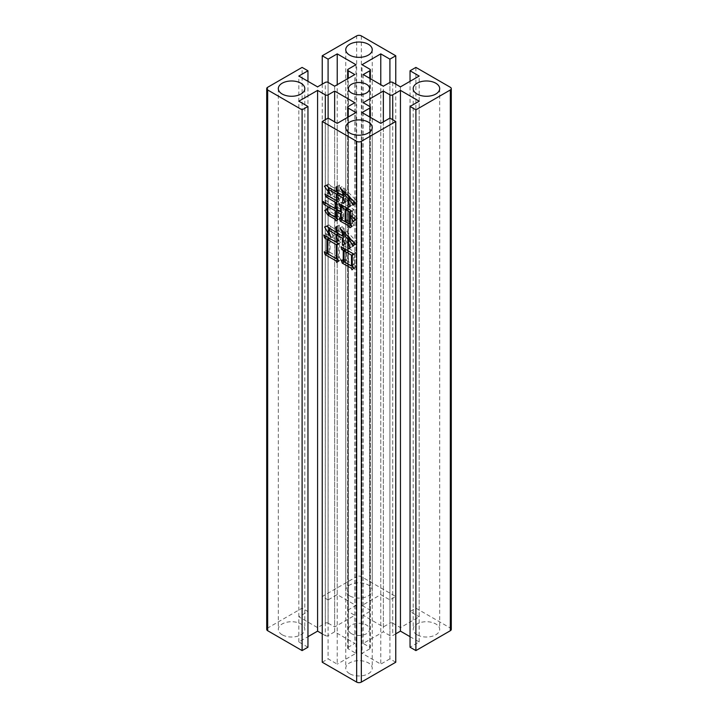 <?xml version="1.0" encoding="UTF-8"?>
<svg xmlns="http://www.w3.org/2000/svg" width="718" height="718" viewBox="0 0 718 718"><rect width="100%" height="100%" fill="white"/><g stroke="black" fill="none" stroke-linecap="round" stroke-linejoin="round"><path stroke-width="0.54" stroke-dasharray="3.59 2.69" d="M351.506 633.707A10.599 6.121 180 0 1 348.401 629.381A10.599 6.121 180 0 1 354.943 623.727A10.599 6.121 180 0 1 366.494 625.055A10.599 6.121 180 0 1 369.599 629.381A10.599 6.121 180 0 1 363.057 635.026A10.599 6.121 180 0 1 351.506 633.707M417.068 634.784A13.247 7.647 180 0 1 413.191 629.381A13.247 7.647 180 0 1 421.367 622.309A13.247 7.647 180 0 1 435.799 623.969A13.247 7.647 180 0 1 439.685 629.381A13.247 7.647 180 0 1 431.509 636.444A13.247 7.647 180 0 1 417.068 634.784M349.63 595.85A13.247 7.647 180 0 1 345.753 590.447A13.247 7.647 180 0 1 353.929 583.375A13.247 7.647 180 0 1 368.37 585.035A13.247 7.647 180 0 1 372.247 590.447A13.247 7.647 180 0 1 364.071 597.511A13.247 7.647 180 0 1 349.63 595.85M282.201 634.784A13.247 7.647 180 0 1 278.315 629.381A13.247 7.647 180 0 1 286.491 622.309A13.247 7.647 180 0 1 300.932 623.969A13.247 7.647 180 0 1 304.809 629.381A13.247 7.647 180 0 1 296.633 636.444A13.247 7.647 180 0 1 282.201 634.784M349.63 673.717A13.247 7.647 180 0 1 345.753 668.314A13.247 7.647 180 0 1 353.929 661.242A13.247 7.647 180 0 1 368.37 662.902A13.247 7.647 180 0 1 372.247 668.314A13.247 7.647 180 0 1 364.071 675.378A13.247 7.647 180 0 1 349.63 673.717M348.248 106.479L348.248 647.232L354.782 643.436L334.651 631.813L328.117 635.61L328.117 118.102M325.308 119.7L325.308 635.61A1.983 1.149 0 0 0 328.117 635.61M325.308 635.61L322.238 633.841M307.959 647.223L298.823 641.946L307.959 636.686M348.23 69.152L348.23 609.914L355.957 605.453L337.227 594.639L328.09 599.907L328.09 82.408L328.09 623.161A1.983 1.149 0 0 0 325.281 623.161L317.553 627.622L298.823 616.807L307.959 611.53L302.099 608.155L267.679 628.026A3.312 1.912 0 0 0 266.71 629.381M328.09 623.161L334.651 626.94L354.782 615.317L348.23 611.53L348.23 78.352M348.23 609.914A1.983 1.149 0 0 0 347.647 610.722A1.983 1.149 0 0 0 348.23 611.53M328.09 599.907L322.238 596.523L356.658 576.653L356.658 35.9M369.77 78.352L369.77 611.53A1.983 1.149 0 0 0 370.353 610.722A1.983 1.149 0 0 0 369.77 609.914L362.043 605.453L380.773 594.639L389.91 599.907L395.762 596.523L361.342 576.653A3.312 1.912 0 0 0 356.658 576.653M369.77 611.53L363.218 615.317L383.349 626.94L389.91 623.161L389.91 82.408L389.91 599.907M392.719 82.408L392.719 623.161A1.983 1.149 0 0 0 389.91 623.161M392.719 623.161L400.447 627.622L419.177 616.807L419.177 76.054M451.29 629.381A3.312 1.912 0 0 0 450.321 628.026L415.901 608.155L410.041 611.53L419.177 616.807M410.041 636.678L419.177 641.946L410.041 647.223M395.762 633.841L392.719 635.592L392.719 119.718M395.762 662.229L389.91 658.846L389.91 118.093L389.91 635.592A1.983 1.149 0 0 0 392.719 635.592M389.91 635.592L383.349 631.813L363.218 643.436L369.77 647.223L369.77 106.47M369.77 117.016L369.77 648.848A1.983 1.149 0 0 0 370.353 648.031A1.983 1.149 0 0 0 369.77 647.223M369.77 648.848L362.043 653.308L380.773 664.123L380.773 123.361M389.91 658.846L380.773 664.123M322.238 662.229L328.09 658.846L337.227 664.123L337.227 123.361M348.248 647.232A1.983 1.149 0 0 0 347.674 648.049A1.983 1.149 0 0 0 348.248 648.857L355.975 653.317L337.227 664.123M354.782 102.683L354.782 643.436M334.651 631.813L334.651 121.881M298.823 641.946L298.823 101.193M302.099 608.155L302.099 67.402M307.959 81.322L307.959 611.53M298.823 616.807L298.823 76.054M317.553 627.622L317.553 86.869M334.651 86.187L334.651 626.94M354.782 615.317L354.782 74.564M355.957 64.692L355.957 605.453M337.227 594.639L337.227 84.706M322.238 84.159L322.238 596.523M395.762 596.523L395.762 84.159M380.773 594.639L380.773 84.706M362.043 605.453L362.043 64.692M363.218 74.564L363.218 615.317M383.349 626.94L383.349 86.187M400.447 86.869L400.447 627.622M410.041 611.53L410.041 81.322M415.901 67.402L415.901 608.155M419.177 641.946L419.177 101.193M383.349 121.881L383.349 631.813M363.218 643.436L363.218 102.683M362.043 112.546L362.043 653.308M328.09 118.093L328.09 658.846M355.975 653.317L355.975 112.564M327.193 209.485L329.661 206.434L327.318 207.789M329.661 206.434L330.208 206.757L327.866 208.103M330.208 206.757C329.607 208.489 329.741 210.203 330.621 211.9L328.279 213.255M330.621 211.9L337.891 216.1L336.374 216.98M337.891 216.1L337.891 210.553M337.891 210.248L337.891 209.602L337.334 209.925M337.891 209.602L336.374 208.732M336.105 208.579L325.864 203.239M326.232 203.032L325.263 200.098L322.929 201.453M325.263 200.098L337.891 207.547L336.374 208.426M337.891 207.547L337.46 201.3M337.891 201.049L328.288 195.502L327.767 195.808M328.288 195.502L327.327 192.729L324.985 194.084M327.327 192.729L339.946 200.017L337.604 201.372M339.946 200.017L336.374 202.718M338.716 201.363L338.716 208.023L336.374 209.369M338.716 208.023L342.827 210.401L341.31 211.272M342.827 210.401L342.827 206.281M342.827 205.949L342.827 205.33L342.298 205.635M342.827 205.33L341.49 205.151M342.001 204.854L341.185 202.162L338.842 203.508M341.185 202.162L353.803 209.45L351.461 210.796L348.32 208.498L348.32 220.857L351.883 222.912L351.883 210.553M353.803 209.45L352.709 211.191L350.366 212.537M352.709 211.191L352.709 213.883L350.366 215.238M352.709 213.883L357.376 218.164L355.033 219.511M357.376 218.164L355.724 220.381L353.382 221.727M355.724 220.381L352.709 214.996L351.075 215.938M352.709 214.996L352.709 223.226L350.366 224.581M352.709 223.226L353.938 225.371L351.605 226.717M353.938 225.371L349.819 227.75M352.161 226.394L351.47 224.734L350.707 225.174M351.47 224.734L350.366 224.097M350.097 223.944L345.977 221.602M345.672 221.431L342.136 219.986M342.558 219.744L341.732 217.051L339.39 218.407M341.732 217.051L342.827 217.689L341.31 218.559M342.827 217.689L342.827 212.456L341.31 213.336M342.827 212.456L341.31 211.577M341.041 211.424L338.716 210.078L338.151 210.401M338.716 210.078L338.716 216.414L336.374 217.769M338.716 216.414L339.946 218.559L337.604 219.905M339.946 218.559L335.827 220.938M338.16 219.582L337.478 217.922L336.715 218.362M337.478 217.922L336.374 217.285M336.105 217.132L330.208 213.722L329.652 214.045M330.208 213.722L327.587 210.634M327.049 209.055L324.707 210.401M347.494 208.642L347.494 208.023L343.653 205.806L343.653 218.164L347.494 220.381L347.494 208.974M351.883 222.912L350.366 223.792M348.32 220.857L345.977 222.203M348.32 208.498L347.781 208.803M347.494 220.381L345.977 221.252M347.494 208.023L346.947 208.337M343.653 218.164L341.31 219.511M343.653 205.806L343.105 206.12M327.381 253.059L326.636 250.483L324.294 251.83M326.636 250.483L329.248 251.982L327.731 252.862M329.248 251.982L329.248 238.834M329.248 237.882L326.546 236.752M326.914 236.536L326.089 233.682L323.746 235.037M326.089 233.682L340.772 242.163L338.429 243.51M340.772 242.163L337.056 245.098M339.399 243.743L339.399 257.529L337.056 258.884M339.399 257.529L340.906 259.665L338.564 261.02M340.906 259.665L336.787 262.528M339.12 261.173L338.16 259.351L337.613 259.665M338.16 259.351L337.056 258.713M336.652 258.48L327.731 253.472M338.573 257.367L338.573 243.267L330.074 238.358L330.074 252.458L338.573 257.367L337.056 258.247M330.074 252.458L327.731 253.813M338.438 233.206L336.921 232.336M336.518 232.102L330.334 229.015M330.756 228.773L333.637 236.141L331.294 237.496M333.637 236.141L331.24 237.362M333.224 236.222L329.589 229.446M328.808 228.136L326.914 225.605L324.572 226.96M326.914 225.605L329.113 224.976L326.771 226.323M329.113 224.976L331.034 226.717L328.691 228.064M331.034 226.717L338.438 230.99L336.921 231.869M338.438 230.99L338.438 229.886L336.921 230.756M338.438 229.886L338.025 225.847L336.921 226.484L339.264 225.129L339.264 231.465L336.921 232.82M338.025 225.847L339.264 225.129M339.264 231.465L344.748 234.633L343.231 235.513M344.748 234.633L344.748 231.313L343.258 232.165M344.748 231.313L341.867 226.951L339.883 228.1M341.867 226.951L339.802 227.992M342.145 226.637L357.232 242.316L354.889 243.671M357.232 242.316L355.589 244.694L353.247 246.05M355.589 244.694L354.764 242.792L354.243 243.097M354.764 242.792L350.923 238.672L350.007 239.202M350.923 238.672L350.923 243.429L348.58 244.784M350.923 243.429L352.709 246.516L350.366 247.872M352.709 246.516L350.169 247.522M350.097 247.414L350.097 237.882L349.19 238.412M350.097 237.882L345.573 232.264L344.101 233.108M345.573 232.264L345.573 239.866L343.231 241.212M345.573 239.866L347.216 242.72L344.873 244.066M347.216 242.72L344.739 243.833M344.748 243.824L344.748 236.85L343.231 237.73M344.748 236.85L343.231 235.98M342.827 235.746L338.842 233.924M339.264 233.682L339.264 236.698L336.921 238.044M339.264 236.698L340.906 239.552L338.564 240.898M340.906 239.552L338.357 240.539M338.438 240.494L338.438 234.158M351.883 265.848L344.613 261.81L343.653 258.875L341.31 260.23M343.653 258.875L345.573 259.988L344.057 260.858M345.573 259.988L345.573 250.008M345.573 249.056L343.707 248.392M344.066 248.186L343.375 245.412L341.032 246.759M343.375 245.412L355.724 252.539L353.382 253.894M355.724 252.539L354.629 254.28L352.287 255.635M354.629 254.28L354.629 264.897L352.287 266.243M354.629 264.897L356.002 266.8L353.66 268.146M356.002 266.8L352.008 269.887M354.351 268.541L353.391 266.719L352.852 267.033M353.391 266.719L352.287 266.073M346.399 260.463L353.803 264.736L353.803 253.804L346.399 249.532L346.399 260.463L344.057 261.81M353.803 264.736L352.287 265.615M353.803 253.804L353.229 254.136M338.716 193.295L338.716 192.657L338.151 192.98M338.716 192.657L337.191 191.778M336.93 191.625L330.477 187.901L329.921 188.224M330.477 187.901L333.358 193.842L331.025 195.197M333.358 193.842L330.962 195.072M332.955 193.923L329.382 188.538M328.673 187.497L326.78 184.813L324.437 186.168M326.78 184.813L328.7 184.023L326.358 185.37M328.7 184.023L331.034 186.159L328.691 187.515M331.034 186.159L338.716 190.593L337.191 191.473M338.716 190.593L338.716 189.803L337.191 190.683M338.716 189.803L338.304 185.765L337.191 186.402L339.533 185.047L339.533 191.069L337.191 192.424M338.304 185.765L339.533 185.047M339.533 191.069L345.026 194.237L343.509 195.117M345.026 194.237L345.026 190.907L343.464 191.814M345.026 190.907L342.145 186.554L340.072 187.748L342.414 186.393L357.232 201.291L354.889 202.638M357.232 201.291L355.724 203.903L353.382 205.258M355.724 203.903L354.898 202L354.441 202.27M354.898 202L351.201 198.123L350.276 198.653M351.201 198.123L351.201 202.557L348.858 203.903M351.201 202.557L352.574 204.935L350.231 206.281M352.574 204.935L350.16 206.165M350.375 206.039L350.375 197.324L349.433 197.872M350.375 197.324L345.852 191.859L344.317 192.747M345.852 191.859L345.852 198.195L343.509 199.55M345.852 198.195L347.359 200.816L345.017 202.162M347.359 200.816L344.945 202.045M345.026 202L345.026 196.301L343.509 197.172M345.026 196.301L343.509 195.422M343.24 195.269L339.533 193.133L338.977 193.447M339.533 193.133L339.533 195.188L337.191 196.544M339.533 195.188L341.041 197.8L338.708 199.155M341.041 197.8L338.636 199.039M338.716 198.994L338.716 193.609M267.679 87.273L267.679 628.026M361.342 35.9L361.342 576.653M450.321 628.026L450.321 87.273M325.281 623.161L325.281 82.408M369.77 609.914L369.77 69.152M348.248 648.857L348.248 117.016M348.401 88.619L348.401 629.381M413.191 88.619L413.191 629.381M345.753 49.686L345.753 590.447M278.315 88.619L278.315 629.381M345.753 127.553L345.753 668.314M369.599 88.619L369.599 629.381M439.685 88.619L439.685 629.381M372.247 49.686L372.247 590.447M304.809 88.619L304.809 629.381M372.247 127.553L372.247 668.314M347.674 117.348L347.674 648.049M347.647 78.684L347.647 610.722M370.353 78.684L370.353 610.722M370.353 117.348L370.353 648.031M327.74 209.171L328.216 208.902"/><path stroke-width="1.08" d="M351.506 92.945A10.599 6.121 180 0 1 348.401 88.619A10.599 6.121 180 0 1 354.943 82.974A10.599 6.121 180 0 1 366.494 84.293A10.599 6.121 180 0 1 369.599 88.619A10.599 6.121 180 0 1 363.057 94.273A10.599 6.121 180 0 1 351.506 92.945M417.068 94.031A13.247 7.647 180 0 1 413.191 88.619A13.247 7.647 180 0 1 421.367 81.556A13.247 7.647 180 0 1 435.799 83.216A13.247 7.647 180 0 1 439.685 88.619A13.247 7.647 180 0 1 431.509 95.691A13.247 7.647 180 0 1 417.068 94.031M349.63 55.098A13.247 7.647 180 0 1 345.753 49.686A13.247 7.647 180 0 1 353.929 42.622A13.247 7.647 180 0 1 368.37 44.283A13.247 7.647 180 0 1 372.247 49.686A13.247 7.647 180 0 1 364.071 56.758A13.247 7.647 180 0 1 349.63 55.098M282.201 94.031A13.247 7.647 180 0 1 278.315 88.619A13.247 7.647 180 0 1 286.491 81.556A13.247 7.647 180 0 1 300.932 83.216A13.247 7.647 180 0 1 304.809 88.619A13.247 7.647 180 0 1 296.633 95.691A13.247 7.647 180 0 1 282.201 94.031M349.63 132.965A13.247 7.647 180 0 1 345.753 127.553A13.247 7.647 180 0 1 353.929 120.489A13.247 7.647 180 0 1 368.37 122.15A13.247 7.647 180 0 1 372.247 127.553A13.247 7.647 180 0 1 364.071 134.625A13.247 7.647 180 0 1 349.63 132.965M341.31 260.23L343.231 261.334L343.231 250.403L341.723 249.532L341.032 246.759L353.382 253.894L352.287 255.635L352.287 266.243L353.66 268.146L352.008 269.887L351.048 268.065L342.271 263.156L341.31 260.23M324.294 251.83L326.905 253.337L326.905 239.238L324.572 237.891L323.746 235.037L338.429 243.51L337.056 245.098L337.056 258.884L338.564 261.02L336.787 262.528L335.827 260.706L325.119 254.684L324.294 251.83M356.658 141.347L356.658 682.1L322.238 662.229L322.238 121.477L356.658 141.347A3.312 1.912 0 0 0 361.342 141.347L395.762 121.477L395.762 662.229L361.342 682.1L361.342 141.347M327.318 207.789L327.866 208.103C327.264 209.835 327.408 211.559 328.279 213.255L335.548 217.455L335.548 210.957L323.89 204.379L322.929 201.453L335.548 208.902L335.548 202.404L325.945 196.858L324.985 194.084L337.604 201.372L336.374 202.718L336.374 209.369L340.485 211.747L340.485 206.676L339.668 206.201L338.842 203.508L351.461 210.796L350.366 212.537L350.366 215.238L355.033 219.511L353.382 221.727L350.366 216.342L350.366 224.581L351.605 226.717L349.819 227.75L349.127 226.089L340.215 221.099L339.39 218.407L340.485 219.035L340.485 213.811L336.374 211.433L336.374 217.769L337.604 219.905L335.827 220.938L335.135 219.277L327.866 215.077L324.707 210.401L325.873 210.248L327.318 207.789M336.096 234.562L328.413 230.128L330.881 237.568L324.572 226.96L326.771 226.323L336.096 232.345L335.683 227.193L336.921 226.484L336.921 232.82L342.405 235.989L342.405 232.659L339.802 227.992L354.889 243.671L353.247 246.05L352.421 244.147L348.58 240.027L348.58 244.784L350.366 247.872L347.763 248.904L347.763 239.238L343.231 233.61L343.231 241.212L344.873 244.066L342.405 245.179L342.405 238.205L336.921 235.037L336.921 238.044L338.564 240.898L336.096 241.849L336.096 234.562L338.016 233.458M336.374 194.004L328.135 189.256L330.612 195.269L324.437 186.168L326.358 185.37L328.691 187.515L336.374 191.948L335.961 187.111L337.191 186.402L337.191 192.424L342.683 195.592L342.683 192.262L340.072 187.748L354.889 202.638L353.382 205.258L352.565 203.356L348.858 199.469L348.858 203.903L350.231 206.281L348.033 207.394L348.033 198.68L343.509 193.214L343.509 199.55L345.017 202.162L342.683 203.356L342.683 197.647L337.191 194.479L337.191 196.544L338.708 199.155L336.374 200.34L336.374 194.004L338.151 192.98M322.238 633.841L317.58 631.149L307.959 636.686M267.679 89.974L302.099 109.845L307.959 106.47L307.959 647.223L302.099 650.598L267.679 630.727L267.679 89.974A3.312 1.912 180 0 1 266.71 88.619A3.312 1.912 180 0 1 267.679 87.273L302.099 67.402L307.959 70.777L307.959 81.322M266.71 88.619L266.71 629.381A3.312 1.912 0 0 0 267.679 630.727M450.321 630.727A3.312 1.912 0 0 0 451.29 629.381L451.29 88.619A3.312 1.912 180 0 1 450.321 89.974L450.321 630.727L415.901 650.598L410.041 647.223L410.041 106.47L415.901 109.845L450.321 89.974M395.762 633.841L400.447 631.131L410.041 636.678M356.658 682.1A3.312 1.912 0 0 0 361.342 682.1M395.762 121.477L389.91 118.093L380.773 123.361L362.043 112.546L369.77 108.086L369.77 117.016M328.117 118.102L328.117 94.857L334.651 91.06L354.782 102.683L348.248 106.479A1.983 1.149 180 0 0 347.674 107.296L347.674 117.348M348.248 117.016L348.248 108.104A1.983 1.149 180 0 1 347.674 107.296M348.248 108.104L355.975 112.564L337.227 123.361L328.09 118.093L322.238 121.477M392.719 119.718L392.719 94.839A1.983 1.149 180 0 1 389.91 94.839L383.349 91.06L363.218 102.683L369.77 106.47A1.983 1.149 180 0 1 370.353 107.278A1.983 1.149 180 0 1 369.77 108.086M392.719 94.839L400.447 90.378L419.177 101.193L410.041 106.47M410.041 81.322L410.041 70.777L415.901 67.402L450.321 87.273A3.312 1.912 180 0 1 451.29 88.619M410.041 70.777L419.177 76.054L400.447 86.869L392.719 82.408A1.983 1.149 180 0 0 389.91 82.408L383.349 86.187L363.218 74.564L369.77 70.777L369.77 78.352M380.773 84.706L380.773 53.877L362.043 64.692L369.77 69.152A1.983 1.149 180 0 1 370.353 69.969A1.983 1.149 180 0 1 369.77 70.777M380.773 53.877L389.91 59.154L395.762 55.771L361.342 35.9A3.312 1.912 180 0 0 356.658 35.9L322.238 55.771L328.09 59.154L337.227 53.877L355.957 64.692L348.23 69.152A1.983 1.149 180 0 0 347.647 69.969L347.647 78.684M348.23 78.352L348.23 70.777A1.983 1.149 180 0 1 347.647 69.969M348.23 70.777L354.782 74.564L334.651 86.187L328.09 82.408L328.09 59.154M307.959 70.777L298.823 76.054L317.553 86.869L325.281 82.408A1.983 1.149 180 0 1 328.09 82.408M307.959 106.47L298.823 101.193L317.58 90.396L325.308 94.857L325.308 119.7M328.117 94.857A1.983 1.149 180 0 1 325.308 94.857M334.651 121.881L334.651 91.06M317.58 90.396L317.58 631.149M302.099 109.845L302.099 650.598M337.227 84.706L337.227 53.877M322.238 55.771L322.238 84.159M395.762 84.159L395.762 55.771M389.91 59.154L389.91 82.408M415.901 650.598L415.901 109.845M400.447 631.131L400.447 90.378M383.349 91.06L383.349 121.881M336.374 216.98L335.548 217.455M337.334 209.925L335.548 210.957M325.864 203.239L323.89 204.379M336.374 208.426L335.548 208.902M337.46 201.3L335.548 202.404M327.767 195.808L325.945 196.858M341.31 211.272L340.485 211.747M342.298 205.635L340.485 206.676M341.49 205.151L339.668 206.201M351.075 215.938L350.366 216.342M350.707 225.174L349.127 226.089M342.136 219.986L340.215 221.099M341.31 218.559L340.485 219.035M341.31 213.336L340.485 213.811M338.151 210.401L336.374 211.433M336.715 218.362L335.135 219.277M329.652 214.045L327.866 215.077M327.587 210.634L327.193 209.485M349.54 224.267L349.54 211.909L345.977 209.844L345.977 222.203L349.54 224.267L350.366 223.792M351.461 210.796L349.54 211.909M347.781 208.803L345.977 209.844M345.152 221.727L345.152 209.369L341.31 207.152L341.31 219.511L345.152 221.727L345.977 221.252M346.947 208.337L345.152 209.369M343.105 206.12L341.31 207.152M327.731 252.862L326.905 253.337M329.248 238.834L329.248 238.358M328.835 238.116L326.905 239.238M326.546 236.752L324.572 237.891M337.613 259.665L335.827 260.706M327.731 253.472L325.119 254.684M336.23 258.722L336.23 244.623L327.731 239.713L327.731 253.813L336.23 258.722L337.056 258.247M338.286 243.438L336.23 244.623M329.652 238.6L327.731 239.713M330.334 229.015L328.413 230.128M329.589 229.446L328.808 228.136M336.921 231.869L336.096 232.345M336.921 230.756L336.096 231.232M336.921 226.484L335.683 227.193M343.231 235.513L342.405 235.989M343.258 232.165L342.405 232.659M354.243 243.097L352.421 244.147M350.007 239.202L348.58 240.027M350.169 247.522L347.763 248.904M349.19 238.412L347.763 239.238M344.101 233.108L343.231 233.61M344.739 243.833L342.405 245.179M343.231 237.73L342.405 238.205M338.842 233.924L336.921 235.037M338.357 240.539L336.096 241.849M338.438 234.158L338.438 233.7M344.057 260.858L343.231 261.334M345.573 250.008L345.573 249.514M345.178 249.281L343.231 250.403M343.707 248.392L341.723 249.532M352.852 267.033L351.048 268.065M344.326 261.971L342.271 263.156M351.461 266.091L351.461 255.159L344.057 250.878L344.057 261.81L351.461 266.091L352.287 265.615M353.229 254.136L351.461 255.159M345.986 249.765L344.057 250.878M329.921 188.224L328.135 189.256M329.382 188.538L328.673 187.497M337.191 191.473L336.374 191.948M337.191 190.683L336.374 191.159M337.191 186.402L335.961 187.111M343.509 195.117L342.683 195.592M343.464 191.814L342.683 192.262M354.441 202.27L352.565 203.356M350.276 198.653L348.858 199.469M350.16 206.165L348.033 207.394M349.433 197.872L348.033 198.68M344.317 192.747L343.509 193.214M344.945 202.045L342.683 203.356M343.509 197.172L342.683 197.647M338.977 193.447L337.191 194.479M338.636 199.039L336.374 200.34M389.91 94.839L389.91 118.093M370.353 69.969L370.353 78.684M370.353 107.278L370.353 117.348M325.873 210.248L328.216 208.902"/></g></svg>
